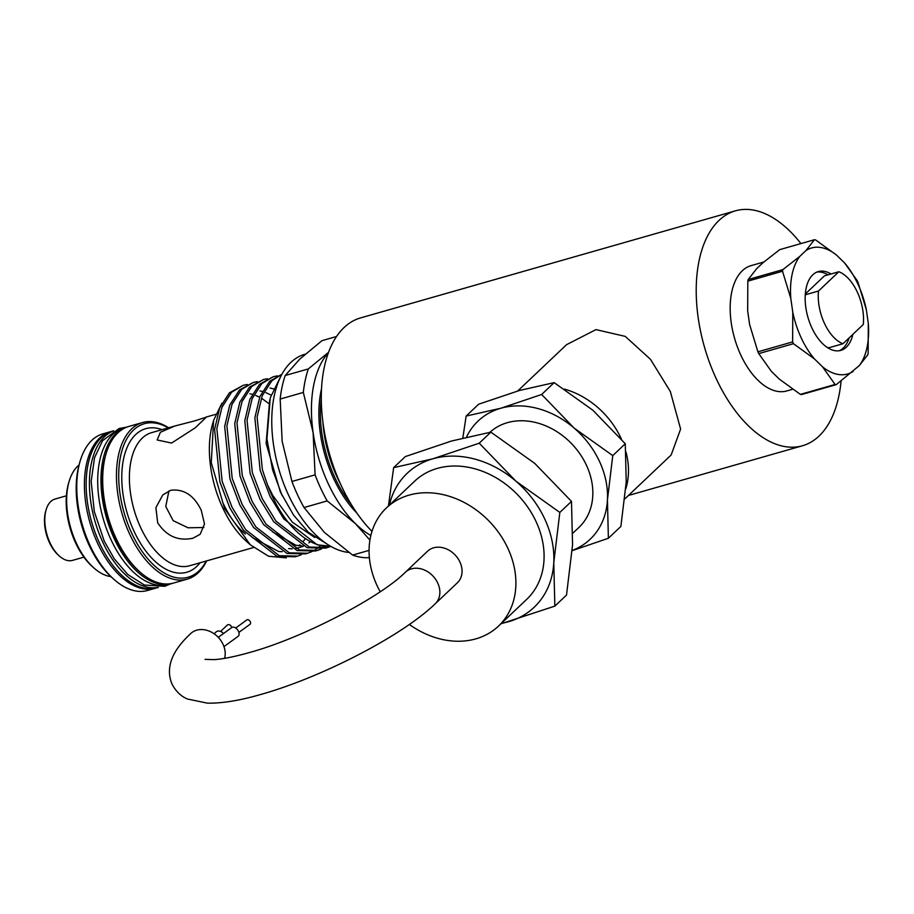 <?xml version="1.0" encoding="UTF-8"?>
<svg xmlns="http://www.w3.org/2000/svg" width="914" height="914" viewBox="0 0 914 914"><rect width="100%" height="100%" fill="white"/><g stroke="black" fill="none" stroke-linecap="round" stroke-linejoin="round"><path stroke-width="1.37" d="M205.09 659.348L214.082 659.634C222.776 659.085 234.464 656.743 249.156 652.619C302.134 638.28 380.121 597.493 405.359 572.255A21.719 17.435 -133.5 0 1 437.737 583.041A21.719 17.435 -133.5 0 1 435.235 603.777C401.817 636.144 321.202 677.491 261.084 694.377C240.096 700.49 222.216 703.414 207.444 703.163L187.439 699.016C180.892 696.24 175.751 691.27 172.026 684.095C162.304 660.742 182.674 641.228 190.695 633.573A21.719 17.435 46.5 0 1 223.062 644.359A21.719 17.435 46.5 0 1 224.57 658.343M801.201 337.86A65.534 36.046 74.1 0 0 814.454 358.916L793.443 343.698A74.651 41.061 74.1 0 1 793.032 342.807A74.651 41.061 74.1 0 1 792.621 341.905L757.912 351.821L749.617 324.55L747.663 310.84L747.823 281.158L782.521 271.241L790.816 298.512L792.781 312.222A65.534 36.046 74.1 0 0 801.201 337.86M868.3 323.453L868.14 353.135A74.651 41.061 74.1 0 1 867.797 354.746L859.309 365.589A65.534 36.046 74.1 0 0 868.3 323.453L866.346 309.732L858.052 282.472A74.651 41.061 74.1 0 0 857.64 281.569A74.651 41.061 74.1 0 0 857.218 280.678L844.673 263.049L836.584 255.132A65.534 36.046 74.1 0 0 805.931 250.573L814.408 239.731L779.699 249.648L762.767 262.901L756.643 268.705L748.166 279.547L782.864 269.63L799.807 256.377L805.931 250.573M792.564 389.295L786.851 390.929A65.145 35.829 -105.9 0 1 740.774 355.009A65.145 35.829 -105.9 0 1 751.068 265.643L763.784 262.01M831.02 273.972A40.993 22.542 74.1 0 0 818.304 271.572A40.993 22.542 74.1 0 0 811.826 327.795A40.993 22.542 74.1 0 0 840.811 350.393A40.993 22.542 74.1 0 0 852.876 334.33M849.117 337.906A40.993 22.542 -105.9 0 1 839.258 350.725M371.987 531.377A122.156 67.19 -105.9 0 1 341.185 485.483A122.156 67.19 -105.9 0 1 360.493 317.923L735.416 210.837A122.156 67.19 74.1 0 0 716.096 378.385A122.156 67.19 74.1 0 0 802.515 445.746A122.156 67.19 74.1 0 0 841.074 381.104M517.701 390.986L566.589 344.658L595.962 329.611L625.256 336.386L650.448 359.293L670.328 391.466L680.61 429.054L671.15 454.989L624.833 498.884M625.782 488.819A76.011 61.021 -133.5 0 0 625.987 451.996M621.406 439.131A76.011 61.021 -133.5 0 0 620.994 438.217A76.011 61.021 -133.5 0 0 564.464 389.101M572.198 550.651L608.381 538.266L607.433 499.912L612.768 455.595L574.061 428.026A81.437 65.374 46.5 0 1 599.504 461.467A81.437 65.374 46.5 0 1 607.433 499.912A81.437 65.374 46.5 0 1 572.221 550.457M489.893 432.311A65.145 52.304 46.5 0 1 586.422 465.203A65.145 52.304 46.5 0 1 578.928 527.435L572.952 533.091M500.906 623.816L554.855 606.131L553.77 562.67L559.825 512.446L515.953 481.198A92.291 74.091 46.5 0 1 544.79 519.095A92.291 74.091 46.5 0 1 553.77 562.67A92.291 74.091 46.5 0 1 508.492 621.737A92.291 74.091 46.5 0 1 501.386 623.359M380.201 591.758A81.437 65.374 46.5 0 1 377.094 585.668A81.437 65.374 46.5 0 1 386.473 507.876A81.437 65.374 46.5 0 1 507.876 548.309A81.437 65.374 46.5 0 1 498.507 626.09A81.437 65.374 46.5 0 1 409.335 624.445M386.473 507.876L414.659 481.164A81.437 65.374 46.5 0 1 536.072 521.586A81.437 65.374 46.5 0 1 526.692 599.367L498.507 626.09M435.235 603.777L457.423 582.744A21.719 17.435 -133.5 0 0 459.925 562.007A21.719 17.435 -133.5 0 0 427.546 551.222L405.359 572.255M218.275 637.344L231.688 627.575A5.427 3.439 54 0 1 238.485 631.334A5.427 3.439 54 0 1 238.086 636.35L223.976 646.621M231.562 627.667A2.719 2.182 -133.5 0 0 227.255 625.096L220.594 631.414M235.698 628.021L246.883 619.875A2.719 1.714 54 0 1 250.276 621.76A2.719 1.714 54 0 1 250.07 624.262L238.885 632.408M93.731 567.811L92.28 566.52A57.422 31.59 -105.9 0 1 68.539 483.415L69.087 481.552A59.604 32.79 74.1 0 0 93.731 567.811A59.604 32.79 74.1 0 0 110.902 576.608M79.027 465.009A59.604 32.79 74.1 0 0 77.747 466.14A59.604 32.79 74.1 0 0 69.087 481.552M66.402 495.799L55.046 499.044A31.899 17.549 74.1 0 0 50.738 501.558A31.899 17.549 74.1 0 0 46.1 509.806A31.899 17.549 74.1 0 0 59.284 555.963A31.899 17.549 74.1 0 0 72.572 560.373L83.917 557.14M59.284 555.963L58.21 554.992A30.265 16.646 -105.9 0 1 45.7 511.2L46.1 509.806M172.7 583.281A81.437 44.797 -105.9 0 1 171.832 583.543A81.437 44.797 -105.9 0 1 114.227 538.643A81.437 44.797 -105.9 0 1 127.103 426.941A81.437 44.797 -105.9 0 1 127.983 426.701M171.832 583.543L168.564 584.48A81.437 44.797 -105.9 0 1 110.96 539.58A81.437 44.797 -105.9 0 1 123.836 427.878L127.103 426.941M157.802 587.416A81.437 44.797 -105.9 0 1 102.676 541.945A81.437 44.797 -105.9 0 1 113.142 431.065M158.373 587.394L157.014 587.782A81.437 44.797 -105.9 0 1 99.409 542.87A81.437 44.797 -105.9 0 1 112.285 431.168L113.644 430.78M168.256 427.889A79.804 43.895 74.1 0 0 122.967 447.472A79.804 43.895 74.1 0 0 131.719 533.182A79.804 43.895 74.1 0 0 206.278 561.002M206.644 560.899A81.437 44.797 -105.9 0 1 187.313 579.122A81.437 44.797 -105.9 0 1 129.708 534.222A81.437 44.797 -105.9 0 1 142.584 422.519A81.437 44.797 -105.9 0 1 168.622 427.786M139.682 571.764L138.597 570.804A79.804 43.895 -105.9 0 1 115.37 537.843A79.804 43.895 -105.9 0 1 105.613 455.321L106.013 453.927A81.437 44.797 74.1 0 0 115.975 538.14A81.437 44.797 74.1 0 0 139.682 571.764A81.437 44.797 74.1 0 0 173.58 583.041L187.313 579.122M142.584 422.519L128.851 426.438A81.437 44.797 74.1 0 0 106.013 453.927M156.134 588.01A81.437 44.797 -105.9 0 1 155.266 588.273A81.437 44.797 -105.9 0 1 97.661 543.373A81.437 44.797 -105.9 0 1 110.537 431.671A81.437 44.797 -105.9 0 1 111.417 431.442M113.736 579.179L111.942 577.568A78.718 43.301 -105.9 0 1 89.035 545.064A78.718 43.301 -105.9 0 1 79.404 463.649L80.078 461.33A81.437 44.797 74.1 0 0 90.04 545.555A81.437 44.797 74.1 0 0 113.736 579.179A81.437 44.797 74.1 0 0 147.645 590.455L155.266 588.273M110.537 431.671L102.905 433.853A81.437 44.797 74.1 0 0 80.078 461.33M340.454 483.883A89.572 49.276 -105.9 0 1 337.186 477.291A89.572 49.276 -105.9 0 1 322.916 422.508M348.794 552.444A102.471 56.36 -105.9 0 1 288.447 494.908A102.471 56.36 -105.9 0 1 304.648 354.346L305.207 354.186M195.07 420.783L206.381 417.115L195.265 427.798L171.581 443.05L157.139 439.965L160.418 432.253L174.894 425.993L195.07 420.783M157.665 522.739L155.883 507.647L162.818 494.885L170.735 490.27C183.828 488.693 194.008 495.354 201.263 510.286L204.485 523.996L200.166 534.29L192.98 538.197C178.23 541.351 166.462 536.198 157.665 522.739M282.449 495.925L280.255 491.663L266.134 443.484L269.699 399.955M281.82 374.34L271.881 380.727L262.204 395.796L257.108 417.127L262.387 469.727L267.528 484.888L272.818 495.514L292.297 522.157L314.77 537.523M281.866 374.26L269.641 381.367L259.964 396.436L254.869 417.767L260.147 470.367L270.098 496.451L283.843 518.946L317.284 544.847L330.537 546.218A89.572 49.276 -105.9 0 1 272.121 495.879A89.572 49.276 -105.9 0 1 267.528 484.888M247.271 384.486L243.273 385.285L231.619 392.22L221.942 407.301L216.847 428.632L222.125 481.221L232.076 507.316L245.809 529.8L279.25 555.712L297.507 556.112L301.346 554.718M297.507 556.112L295.268 556.752L277.011 556.352L243.57 530.451L229.825 507.956L219.886 481.861L214.607 429.272L219.691 407.941L229.368 392.86L243.273 385.285M277.468 375.86L273.469 376.659L261.815 383.594L252.138 398.675L247.043 420.006L252.321 472.595L262.272 498.69L276.017 521.174L309.458 547.086L327.703 547.486L330.845 546.401M327.703 547.486L325.464 548.126L307.207 547.726L273.766 521.814L260.033 499.33L250.082 473.235L244.803 420.646L249.899 399.315L259.576 384.234L273.469 376.659M267.402 378.739L263.403 379.538L251.75 386.473L242.073 401.554L236.977 422.885L242.256 475.474L252.207 501.558L265.951 524.053L299.392 549.954L317.638 550.365L321.477 548.971M317.638 550.365L315.399 551.005L297.141 550.594L263.7 524.693L249.968 502.197L240.016 476.114L234.738 423.525L239.822 402.194L249.511 387.113L263.403 379.538M257.337 381.606L253.338 382.418L241.684 389.353L232.007 404.422L226.912 425.753L232.19 478.353L242.141 504.437L255.886 526.932L289.315 552.833L307.572 553.244L311.411 551.85M307.572 553.244L305.333 553.884L287.076 553.473L253.635 527.572L239.891 505.076L229.951 478.993L224.673 426.392L229.757 405.062L239.445 389.992L253.338 382.418M324.938 546.298L321.362 548.56M320.3 549.108L316.518 550.662M312.474 551.348L316.107 549.234M317.112 548.526L320.528 545.669M250.265 544.778L246.289 541.202A81.3 44.717 -105.9 0 1 222.628 507.636A81.3 44.717 -105.9 0 1 212.688 423.559L213.625 420.337L211.271 462.621L224.57 508.595L250.265 544.778L268.556 556.238L286.276 557.871M221.828 403.303L213.625 420.337M369.93 540.128L355.375 523.585A103.145 56.737 -105.9 0 1 328.263 483.723A103.145 56.737 -105.9 0 1 313.102 432.539L303.322 392.437L280.175 399.052L282.152 441.371L291.943 481.472L315.09 474.857L313.102 432.539A103.145 56.737 -105.9 0 1 328.366 352.701M315.09 474.857A111.565 61.364 74.1 0 0 320.711 488.293A111.565 61.364 74.1 0 0 327.189 500.918L304.042 507.533L324.424 532.428L352.598 555.084L369.073 550.388M370.844 535.513A103.145 56.737 -105.9 0 1 355.375 523.585L327.189 500.918M168.941 490.898L165.754 506.505L173.169 520.66L188.055 527.789L203.856 527.515M174.894 425.993L151.598 432.642A69.224 38.068 74.1 0 0 140.665 527.595A69.224 38.068 74.1 0 0 189.621 565.755L253.498 547.52M336.478 336.523L321.979 340.659L299.678 359.213L285.191 375.528L308.338 368.913L328.48 352.37M280.175 399.052A111.565 61.364 -105.9 0 1 285.191 375.528M304.042 507.533A111.565 61.364 -105.9 0 1 291.943 481.472M369.382 557.654A111.565 61.364 -105.9 0 1 352.598 555.084M308.338 368.913A111.565 61.364 74.1 0 0 303.322 392.437M223.404 633.608A5.427 4.353 -133.5 0 0 215.99 632.042L214.139 633.79M389.353 505.145A92.291 74.091 46.5 0 1 432.859 458.805A92.291 74.091 46.5 0 1 515.953 481.198L479.222 443.199L432.859 458.805L393.648 467.637L388.439 506.013M554.855 606.131L566.509 595.083L572.564 544.858L571.49 501.386L534.747 463.387L490.875 432.151L451.665 440.982L405.302 456.589L393.648 467.637M571.49 501.386L559.825 512.446M490.875 432.151L479.222 443.199M466.528 437.063A81.437 65.374 46.5 0 1 500.746 408.261A81.437 65.374 46.5 0 1 574.061 428.026L541.648 394.494L500.746 408.261L466.14 416.064L462.838 437.977M608.381 538.266L620.88 526.418L626.227 482.101L625.267 443.747L592.855 410.215L554.147 382.646L519.54 390.449L478.639 404.217L466.14 416.064M625.267 443.747L612.768 455.595M554.147 382.646L541.648 394.494M800.927 243.581A122.156 67.19 74.1 0 0 735.416 210.837M816.808 272.098A40.993 22.542 -105.9 0 1 827.97 274.851M814.454 358.916L822.531 366.834L835.076 384.463L800.378 394.38L779.368 379.161L771.29 371.244L758.746 353.604L793.443 343.698M814.408 239.731A74.651 41.061 74.1 0 1 815.585 239.914L836.584 255.132M859.309 365.589L836.253 384.645L801.544 394.551A74.651 41.061 -105.9 0 1 800.378 394.38M792.621 341.905L792.781 312.222M822.531 366.834A65.534 36.046 74.1 0 0 853.196 371.381M866.346 309.732A65.534 36.046 74.1 0 0 844.673 263.049M799.807 256.377A65.534 36.046 74.1 0 0 790.816 298.512M758.746 353.604A74.651 41.061 -105.9 0 1 757.912 351.821M835.076 384.463A74.651 41.061 74.1 0 0 836.253 384.645M782.864 269.63A74.651 41.061 74.1 0 0 782.521 271.241M747.823 281.158A74.651 41.061 -105.9 0 1 748.166 279.547M842.959 343.744A38 20.908 -105.9 0 1 818.487 291.029L838.835 271.744A38 20.908 -105.9 0 1 863.296 324.459L842.959 343.744L828.564 347.846A38 20.908 -105.9 0 1 826.485 346.909M805.303 294L824.451 275.857L838.835 271.744M805.245 294.811L818.487 291.029M321.248 399.098A89.572 49.276 74.1 0 0 335.004 477.908A89.572 49.276 74.1 0 0 351.399 504.631M356.837 512.983A90.657 49.87 -105.9 0 1 333.667 478.605A90.657 49.87 -105.9 0 1 321.454 389.136M245.409 534.039A69.224 38.068 -105.9 0 1 223.496 503.934M200.052 562.784A74.651 41.061 -105.9 0 1 133.947 531.068A74.651 41.061 -105.9 0 1 124.601 454.658A74.651 41.061 -105.9 0 1 162.029 429.671M329.051 545.338L308.361 532.256L293.577 515.119L281.535 494.006L272.555 469.727L266.934 438.937L270.293 397.784L280.781 376.339M628.444 495.468L802.515 445.746M215.681 414.339L205.913 417.127M125.744 427.329L119.14 428.483L102.631 440.651L94.53 457.697L91.172 481.415L94.302 511.543L104.219 541.099L114.25 558.797L127.663 574.392L144.343 585.029L164.76 586.297L170.484 583.932M268.613 403.371L262.227 398.721M259.645 397.247L255.863 395.499M252.218 394.3L249.922 393.785M252.333 537.546L278.644 551.496L282.232 551.69M298.775 545.738L299.906 544.79M303.048 541.625L305.048 539.123M271.104 395.145L265.928 392.632M262.284 391.421L259.987 390.918M288.618 548.606L292.309 548.823M295.553 548.606L303.311 546.344M308.841 542.87L309.972 541.922M273.469 388.861L270.064 388.039M272.463 531.788L295.862 545.258L302.374 545.944"/></g></svg>
